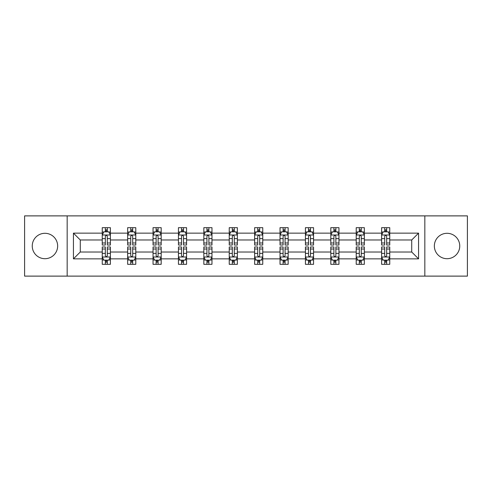<?xml version="1.0" encoding="UTF-8"?>
<svg xmlns="http://www.w3.org/2000/svg" width="492" height="492" viewBox="0 0 492 492"><rect width="100%" height="100%" fill="white"/><g stroke="black" fill="none" stroke-linecap="round" stroke-linejoin="round"><path stroke-width="0.74" d="M447.05 233.3A12.7 12.7 0 0 0 434.35 246A12.7 12.7 0 0 0 447.05 258.7A12.7 12.7 0 0 0 459.749 246A12.7 12.7 0 0 0 447.05 233.3M44.95 233.3A12.7 12.7 0 0 0 32.251 246A12.7 12.7 0 0 0 44.95 258.7A12.7 12.7 0 0 0 57.65 246A12.7 12.7 0 0 0 44.95 233.3M424.83 215.883L24.6 215.883L24.6 276.117L467.4 276.117L467.4 215.883L424.83 215.883L424.83 276.117M389.75 258.86L389.75 252.021L411.724 252.021L418.563 258.86L389.75 258.86L389.75 264.315L386.657 264.315L386.657 260.163M67.17 276.117L67.17 215.883M381.608 258.86L364.351 258.86L364.351 252.021L381.608 252.021L381.608 264.315L389.75 264.315L389.75 259.967L388.219 259.967M364.351 258.86L364.351 264.315L361.257 264.315L361.257 260.163M356.214 258.86L338.957 258.86L338.957 252.021L356.214 252.021L356.214 264.315L364.351 264.315L364.351 259.967L362.819 259.967M338.957 258.86L338.957 264.315L335.864 264.315L335.864 260.163M330.815 258.86L313.558 258.86L313.558 252.021L330.815 252.021L330.815 264.315L338.957 264.315L338.957 259.967L337.426 259.967M313.558 258.86L313.558 264.315L310.464 264.315L310.464 260.163M305.421 258.86L288.164 258.86L288.164 252.021L305.421 252.021L305.421 264.315L313.558 264.315L313.558 259.967L312.026 259.967M288.164 258.86L288.164 264.315L285.071 264.315L285.071 260.163M280.022 258.86L262.765 258.86L262.765 252.021L280.022 252.021L280.022 264.315L288.164 264.315L288.164 259.967L286.633 259.967M262.765 258.86L262.765 264.315L259.678 264.315L259.678 260.163M254.628 258.86L237.372 258.86L237.372 252.021L254.628 252.021L254.628 264.315L262.765 264.315L262.765 259.967L261.24 259.967M237.372 258.86L237.372 264.315L234.278 264.315L234.278 260.163M229.235 258.86L211.978 258.86L211.978 252.021L229.235 252.021L229.235 264.315L237.372 264.315L237.372 259.967L235.84 259.967M211.978 258.86L211.978 264.315L208.885 264.315L208.885 260.163M203.836 258.86L186.579 258.86L186.579 252.021L203.836 252.021L203.836 264.315L211.978 264.315L211.978 259.967L210.447 259.967M186.579 258.86L186.579 264.315L183.485 264.315L183.485 260.163M178.442 258.86L161.185 258.86L161.185 252.021L178.442 252.021L178.442 264.315L186.579 264.315L186.579 259.967L185.047 259.967M161.185 258.86L161.185 264.315L158.092 264.315L158.092 260.163M153.043 258.86L135.786 258.86L135.786 252.021L153.043 252.021L153.043 264.315L161.185 264.315L161.185 259.967L159.654 259.967M135.786 258.86L135.786 264.315L132.692 264.315L132.692 260.163M127.649 258.86L110.392 258.86L110.392 252.021L127.649 252.021L127.649 264.315L135.786 264.315L135.786 259.967L134.261 259.967M110.392 258.86L110.392 264.315L107.299 264.315L107.299 260.163M102.25 258.86L73.437 258.86L73.437 233.14L102.25 233.14L102.25 239.979L80.276 239.979L80.276 252.021L102.25 252.021L102.25 264.315L110.392 264.315L110.392 259.967L108.861 259.967M103.781 232.033L102.25 232.033L102.25 227.685L102.25 233.14M105.343 231.837L105.343 227.685L102.25 227.685L110.392 227.685L110.392 233.14L127.649 233.14L127.649 227.685L135.786 227.685L135.786 233.14L153.043 233.14L153.043 227.685L161.185 227.685L161.185 233.14L178.442 233.14L178.442 227.685L186.579 227.685L186.579 233.14L203.836 233.14L203.836 227.685L211.978 227.685L211.978 233.14L229.235 233.14L229.235 227.685L237.372 227.685L237.372 233.14L254.628 233.14L254.628 227.685L262.765 227.685L262.765 233.14L280.022 233.14L280.022 227.685L288.164 227.685L288.164 233.14L305.421 233.14L305.421 227.685L313.558 227.685L313.558 233.14L330.815 233.14L330.815 227.685L338.957 227.685L338.957 233.14L356.214 233.14L356.214 227.685L364.351 227.685L364.351 233.14L381.608 233.14L381.608 227.685L389.75 227.685L389.75 233.14L418.563 233.14L418.563 258.86M381.608 233.14L381.608 239.979L364.351 239.979L364.351 233.14M356.214 233.14L356.214 239.979L338.957 239.979L338.957 233.14M330.815 233.14L330.815 239.979L313.558 239.979L313.558 233.14M305.421 233.14L305.421 239.979L288.164 239.979L288.164 233.14M280.022 233.14L280.022 239.979L262.765 239.979L262.765 233.14M254.628 233.14L254.628 239.979L237.372 239.979L237.372 233.14M229.235 233.14L229.235 239.979L211.978 239.979L211.978 233.14M203.836 233.14L203.836 239.979L186.579 239.979L186.579 233.14M178.442 233.14L178.442 239.979L161.185 239.979L161.185 233.14M153.043 233.14L153.043 239.979L135.786 239.979L135.786 233.14M127.649 233.14L127.649 239.979L110.392 239.979L110.392 233.14M73.437 233.14L80.276 239.979M411.724 252.021L411.724 239.979L389.75 239.979L389.75 233.14M384.701 231.757L386.657 231.757M359.308 231.757L361.257 231.757M333.908 231.757L335.864 231.757M308.515 231.757L310.464 231.757M283.115 231.757L285.071 231.757M257.722 231.757L259.678 231.757M232.322 231.757L234.278 231.757M206.929 231.757L208.885 231.757M181.536 231.757L183.485 231.757M156.136 231.757L158.092 231.757M130.743 231.757L132.692 231.757M105.343 231.757L107.299 231.757M105.343 260.243L107.299 260.243M130.743 260.243L132.692 260.243M156.136 260.243L158.092 260.243M181.536 260.243L183.485 260.243M206.929 260.243L208.885 260.243M232.322 260.243L234.278 260.243M257.722 260.243L259.678 260.243M283.115 260.243L285.071 260.243M308.515 260.243L310.464 260.243M333.908 260.243L335.864 260.243M359.308 260.243L361.257 260.243M384.701 260.243L386.657 260.243M80.276 252.021L73.437 258.86M418.563 233.14L411.724 239.979M107.299 229.801L105.343 229.801M102.25 242.98L102.25 245.022L105.343 245.022L105.343 242.98L102.25 242.98L102.25 239.979M110.392 239.979L110.392 245.022L107.299 245.022L107.299 236.314C106.647 235.059 105.995 235.059 105.343 236.314L105.343 242.98M108.861 232.033L110.392 232.033L110.392 227.685L107.299 227.685L107.299 231.837M110.392 235.09L108.763 231.837L103.88 231.837L102.25 235.09M105.343 262.199L107.299 262.199M110.392 249.02L110.392 246.978L107.299 246.978L107.299 249.02L110.392 249.02L110.392 252.021M102.25 252.021L102.25 246.978L105.343 246.978L105.343 255.686C105.995 256.941 106.647 256.941 107.299 255.686L107.299 249.02M103.781 259.967L102.25 259.967L102.25 264.315L105.343 264.315L105.343 260.163M102.25 256.91L103.88 260.163L108.763 260.163L110.392 256.91M132.692 229.801L130.743 229.801M129.181 232.033L127.649 232.033L127.649 227.685L130.743 227.685L130.743 231.837M127.649 242.98L127.649 245.022L130.743 245.022L130.743 242.98L127.649 242.98L127.649 239.979M135.786 239.979L135.786 245.022L132.692 245.022L132.692 236.314C132.047 235.059 131.395 235.059 130.743 236.314L130.743 242.98M134.261 232.033L135.786 232.033L135.786 227.685L132.692 227.685L132.692 231.837M135.786 235.09L134.162 231.837L129.279 231.837L127.649 235.09M158.092 229.801L156.136 229.801M154.574 232.033L153.043 232.033L153.043 227.685L156.136 227.685L156.136 231.837M153.043 242.98L153.043 245.022L156.136 245.022L156.136 242.98L153.043 242.98L153.043 239.979M161.185 239.979L161.185 245.022L158.092 245.022L158.092 236.314C157.44 235.059 156.788 235.059 156.136 236.314L156.136 242.98M159.654 232.033L161.185 232.033L161.185 227.685L158.092 227.685L158.092 231.837M161.185 235.09L159.556 231.837L154.672 231.837L153.043 235.09M130.743 262.199L132.692 262.199M135.786 249.02L135.786 246.978L132.692 246.978L132.692 249.02L135.786 249.02L135.786 252.021M127.649 252.021L127.649 246.978L130.743 246.978L130.743 255.686C131.395 256.941 132.04 256.941 132.692 255.686L132.692 249.02M129.181 259.967L127.649 259.967L127.649 264.315L130.743 264.315L130.743 260.163M127.649 256.91L129.279 260.163L134.162 260.163L135.786 256.91M156.136 262.199L158.092 262.199M161.185 249.02L161.185 246.978L158.092 246.978L158.092 249.02L161.185 249.02L161.185 252.021M153.043 252.021L153.043 246.978L156.136 246.978L156.136 255.686C156.788 256.941 157.44 256.941 158.092 255.686L158.092 249.02M154.574 259.967L153.043 259.967L153.043 264.315L156.136 264.315L156.136 260.163M153.043 256.91L154.672 260.163L159.556 260.163L161.185 256.91M183.485 229.801L181.536 229.801M179.974 232.033L178.442 232.033L178.442 227.685L181.536 227.685L181.536 231.837M178.442 242.98L178.442 245.022L181.536 245.022L181.536 242.98L178.442 242.98L178.442 239.979M186.579 239.979L186.579 245.022L183.485 245.022L183.485 236.314C182.84 235.059 182.188 235.059 181.536 236.314L181.536 242.98M185.047 232.033L186.579 232.033L186.579 227.685L183.485 227.685L183.485 231.837M186.579 235.09L184.955 231.837L180.066 231.837L178.442 235.09M181.536 262.199L183.485 262.199M186.579 249.02L186.579 246.978L183.485 246.978L183.485 249.02L186.579 249.02L186.579 252.021M178.442 252.021L178.442 246.978L181.536 246.978L181.536 255.686C182.181 256.941 182.833 256.941 183.485 255.686L183.485 249.02M179.974 259.967L178.442 259.967L178.442 264.315L181.536 264.315L181.536 260.163M178.442 256.91L180.066 260.163L184.955 260.163L186.579 256.91M208.885 229.801L206.929 229.801M205.367 232.033L203.836 232.033L203.836 227.685L206.929 227.685L206.929 231.837M203.836 242.98L203.836 245.022L206.929 245.022L206.929 242.98L203.836 242.98L203.836 239.979M211.978 239.979L211.978 245.022L208.885 245.022L208.885 236.314C208.233 235.059 207.581 235.059 206.929 236.314L206.929 242.98M210.447 232.033L211.978 232.033L211.978 227.685L208.885 227.685L208.885 231.837M211.978 235.09L210.348 231.837L205.465 231.837L203.836 235.09M206.929 262.199L208.885 262.199M211.978 249.02L211.978 246.978L208.885 246.978L208.885 249.02L211.978 249.02L211.978 252.021M203.836 252.021L203.836 246.978L206.929 246.978L206.929 255.686C207.581 256.941 208.233 256.941 208.885 255.686L208.885 249.02M205.367 259.967L203.836 259.967L203.836 264.315L206.929 264.315L206.929 260.163M203.836 256.91L205.465 260.163L210.348 260.163L211.978 256.91M234.278 229.801L232.322 229.801M230.76 232.033L229.235 232.033L229.235 227.685L232.322 227.685L232.322 231.837M229.235 242.98L229.235 245.022L232.322 245.022L232.322 242.98L229.235 242.98L229.235 239.979M237.372 239.979L237.372 245.022L234.278 245.022L234.278 236.314C233.626 235.059 232.974 235.059 232.322 236.314L232.322 242.98M235.84 232.033L237.372 232.033L237.372 227.685L234.278 227.685L234.278 231.837M237.372 235.09L235.742 231.837L230.859 231.837L229.235 235.09M232.322 262.199L234.278 262.199M237.372 249.02L237.372 246.978L234.278 246.978L234.278 249.02L237.372 249.02L237.372 252.021M229.235 252.021L229.235 246.978L232.322 246.978L232.322 255.686C232.974 256.941 233.626 256.941 234.278 255.686L234.278 249.02M230.76 259.967L229.235 259.967L229.235 264.315L232.322 264.315L232.322 260.163M229.235 256.91L230.859 260.163L235.742 260.163L237.372 256.91M259.678 229.801L257.722 229.801M256.16 232.033L254.628 232.033L254.628 227.685L257.722 227.685L257.722 231.837M254.628 242.98L254.628 245.022L257.722 245.022L257.722 242.98L254.628 242.98L254.628 239.979M262.765 239.979L262.765 245.022L259.678 245.022L259.678 236.314C259.026 235.059 258.374 235.059 257.722 236.314L257.722 242.98M261.24 232.033L262.765 232.033L262.765 227.685L259.678 227.685L259.678 231.837M262.765 235.09L261.141 231.837L256.258 231.837L254.628 235.09M257.722 262.199L259.678 262.199M262.765 249.02L262.765 246.978L259.678 246.978L259.678 249.02L262.765 249.02L262.765 252.021M254.628 252.021L254.628 246.978L257.722 246.978L257.722 255.686C258.374 256.941 259.026 256.941 259.678 255.686L259.678 249.02M256.16 259.967L254.628 259.967L254.628 264.315L257.722 264.315L257.722 260.163M254.628 256.91L256.258 260.163L261.141 260.163L262.765 256.91M285.071 229.801L283.115 229.801M281.553 232.033L280.022 232.033L280.022 227.685L283.115 227.685L283.115 231.837M280.022 242.98L280.022 245.022L283.115 245.022L283.115 242.98L280.022 242.98L280.022 239.979M288.164 239.979L288.164 245.022L285.071 245.022L285.071 236.314C284.419 235.059 283.767 235.059 283.115 236.314L283.115 242.98M286.633 232.033L288.164 232.033L288.164 227.685L285.071 227.685L285.071 231.837M288.164 235.09L286.535 231.837L281.652 231.837L280.022 235.09M283.115 262.199L285.071 262.199M288.164 249.02L288.164 246.978L285.071 246.978L285.071 249.02L288.164 249.02L288.164 252.021M280.022 252.021L280.022 246.978L283.115 246.978L283.115 255.686C283.767 256.941 284.419 256.941 285.071 255.686L285.071 249.02M281.553 259.967L280.022 259.967L280.022 264.315L283.115 264.315L283.115 260.163M280.022 256.91L281.652 260.163L286.535 260.163L288.164 256.91M310.464 229.801L308.515 229.801M306.953 232.033L305.421 232.033L305.421 227.685L308.515 227.685L308.515 231.837M305.421 242.98L305.421 245.022L308.515 245.022L308.515 242.98L305.421 242.98L305.421 239.979M313.558 239.979L313.558 245.022L310.464 245.022L310.464 236.314C309.819 235.059 309.167 235.059 308.515 236.314L308.515 242.98M312.026 232.033L313.558 232.033L313.558 227.685L310.464 227.685L310.464 231.837M313.558 235.09L311.934 231.837L307.045 231.837L305.421 235.09M308.515 262.199L310.464 262.199M313.558 249.02L313.558 246.978L310.464 246.978L310.464 249.02L313.558 249.02L313.558 252.021M305.421 252.021L305.421 246.978L308.515 246.978L308.515 255.686C309.161 256.941 309.812 256.941 310.464 255.686L310.464 249.02M306.953 259.967L305.421 259.967L305.421 264.315L308.515 264.315L308.515 260.163M305.421 256.91L307.045 260.163L311.934 260.163L313.558 256.91M335.864 229.801L333.908 229.801M332.346 232.033L330.815 232.033L330.815 227.685L333.908 227.685L333.908 231.837M330.815 242.98L330.815 245.022L333.908 245.022L333.908 242.98L330.815 242.98L330.815 239.979M338.957 239.979L338.957 245.022L335.864 245.022L335.864 236.314C335.212 235.059 334.56 235.059 333.908 236.314L333.908 242.98M337.426 232.033L338.957 232.033L338.957 227.685L335.864 227.685L335.864 231.837M338.957 235.09L337.327 231.837L332.444 231.837L330.815 235.09M361.257 229.801L359.308 229.801M357.739 232.033L356.214 232.033L356.214 227.685L359.308 227.685L359.308 231.837M356.214 242.98L356.214 245.022L359.308 245.022L359.308 242.98L356.214 242.98L356.214 239.979M364.351 239.979L364.351 245.022L361.257 245.022L361.257 236.314C360.605 235.059 359.959 235.059 359.308 236.314L359.308 242.98M362.819 232.033L364.351 232.033L364.351 227.685L361.257 227.685L361.257 231.837M364.351 235.09L362.721 231.837L357.838 231.837L356.214 235.09M386.657 229.801L384.701 229.801M383.139 232.033L381.608 232.033L381.608 227.685L384.701 227.685L384.701 231.837M381.608 242.98L381.608 245.022L384.701 245.022L384.701 242.98L381.608 242.98L381.608 239.979M389.75 239.979L389.75 245.022L386.657 245.022L386.657 236.314C386.005 235.059 385.353 235.059 384.701 236.314L384.701 242.98M388.219 232.033L389.75 232.033L389.75 227.685L386.657 227.685L386.657 231.837M389.75 235.09L388.12 231.837L383.237 231.837L381.608 235.09M333.908 262.199L335.864 262.199M338.957 249.02L338.957 246.978L335.864 246.978L335.864 249.02L338.957 249.02L338.957 252.021M330.815 252.021L330.815 246.978L333.908 246.978L333.908 255.686C334.56 256.941 335.212 256.941 335.864 255.686L335.864 249.02M332.346 259.967L330.815 259.967L330.815 264.315L333.908 264.315L333.908 260.163M330.815 256.91L332.444 260.163L337.327 260.163L338.957 256.91M359.308 262.199L361.257 262.199M364.351 249.02L364.351 246.978L361.257 246.978L361.257 249.02L364.351 249.02L364.351 252.021M356.214 252.021L356.214 246.978L359.308 246.978L359.308 255.686C359.953 256.941 360.605 256.941 361.257 255.686L361.257 249.02M357.739 259.967L356.214 259.967L356.214 264.315L359.308 264.315L359.308 260.163M356.214 256.91L357.838 260.163L362.721 260.163L364.351 256.91M384.701 262.199L386.657 262.199M389.75 249.02L389.75 246.978L386.657 246.978L386.657 249.02L389.75 249.02L389.75 252.021M381.608 252.021L381.608 246.978L384.701 246.978L384.701 255.686C385.353 256.941 386.005 256.941 386.657 255.686L386.657 249.02M383.139 259.967L381.608 259.967L381.608 264.315L384.701 264.315L384.701 260.163M381.608 256.91L383.237 260.163L388.12 260.163L389.75 256.91M110.349 235.01L102.293 235.01M110.392 242.98L107.299 242.98M105.343 238.62L102.25 238.62M110.392 238.62L107.299 238.62M107.299 230.84L105.343 230.84M102.293 256.99L110.349 256.99M102.25 249.02L105.343 249.02M107.299 253.38L110.392 253.38M102.25 253.38L105.343 253.38M105.343 261.16L107.299 261.16M135.749 235.01L127.692 235.01M135.786 242.98L132.692 242.98M130.743 238.62L127.649 238.62M135.786 238.62L132.692 238.62M132.692 230.84L130.743 230.84M161.142 235.01L153.086 235.01M161.185 242.98L158.092 242.98M156.136 238.62L153.043 238.62M161.185 238.62L158.092 238.62M158.092 230.84L156.136 230.84M127.692 256.99L135.749 256.99M127.649 249.02L130.743 249.02M132.692 253.38L135.786 253.38M127.649 253.38L130.743 253.38M130.743 261.16L132.692 261.16M153.086 256.99L161.142 256.99M153.043 249.02L156.136 249.02M158.092 253.38L161.185 253.38M153.043 253.38L156.136 253.38M156.136 261.16L158.092 261.16M186.542 235.01L178.479 235.01M186.579 242.98L183.485 242.98M181.536 238.62L178.442 238.62M186.579 238.62L183.485 238.62M183.485 230.84L181.536 230.84M178.479 256.99L186.542 256.99M178.442 249.02L181.536 249.02M183.485 253.38L186.579 253.38M178.442 253.38L181.536 253.38M181.536 261.16L183.485 261.16M211.935 235.01L203.879 235.01M211.978 242.98L208.885 242.98M206.929 238.62L203.836 238.62M211.978 238.62L208.885 238.62M208.885 230.84L206.929 230.84M203.879 256.99L211.935 256.99M203.836 249.02L206.929 249.02M208.885 253.38L211.978 253.38M203.836 253.38L206.929 253.38M206.929 261.16L208.885 261.16M237.328 235.01L229.272 235.01M237.372 242.98L234.278 242.98M232.322 238.62L229.235 238.62M237.372 238.62L234.278 238.62M234.278 230.84L232.322 230.84M229.272 256.99L237.328 256.99M229.235 249.02L232.322 249.02M234.278 253.38L237.372 253.38M229.235 253.38L232.322 253.38M232.322 261.16L234.278 261.16M262.728 235.01L254.672 235.01M262.765 242.98L259.678 242.98M257.722 238.62L254.628 238.62M262.765 238.62L259.678 238.62M259.678 230.84L257.722 230.84M254.672 256.99L262.728 256.99M254.628 249.02L257.722 249.02M259.678 253.38L262.765 253.38M254.628 253.38L257.722 253.38M257.722 261.16L259.678 261.16M288.121 235.01L280.065 235.01M288.164 242.98L285.071 242.98M283.115 238.62L280.022 238.62M288.164 238.62L285.071 238.62M285.071 230.84L283.115 230.84M280.065 256.99L288.121 256.99M280.022 249.02L283.115 249.02M285.071 253.38L288.164 253.38M280.022 253.38L283.115 253.38M283.115 261.16L285.071 261.16M313.521 235.01L305.458 235.01M313.558 242.98L310.464 242.98M308.515 238.62L305.421 238.62M313.558 238.62L310.464 238.62M310.464 230.84L308.515 230.84M305.458 256.99L313.521 256.99M305.421 249.02L308.515 249.02M310.464 253.38L313.558 253.38M305.421 253.38L308.515 253.38M308.515 261.16L310.464 261.16M338.914 235.01L330.858 235.01M338.957 242.98L335.864 242.98M333.908 238.62L330.815 238.62M338.957 238.62L335.864 238.62M335.864 230.84L333.908 230.84M364.314 235.01L356.251 235.01M364.351 242.98L361.257 242.98M359.308 238.62L356.214 238.62M364.351 238.62L361.257 238.62M361.257 230.84L359.308 230.84M389.707 235.01L381.651 235.01M389.75 242.98L386.657 242.98M384.701 238.62L381.608 238.62M389.75 238.62L386.657 238.62M386.657 230.84L384.701 230.84M330.858 256.99L338.914 256.99M330.815 249.02L333.908 249.02M335.864 253.38L338.957 253.38M330.815 253.38L333.908 253.38M333.908 261.16L335.864 261.16M356.251 256.99L364.308 256.99M356.214 249.02L359.308 249.02M361.257 253.38L364.351 253.38M356.214 253.38L359.308 253.38M359.308 261.16L361.257 261.16M381.651 256.99L389.707 256.99M381.608 249.02L384.701 249.02M386.657 253.38L389.75 253.38M381.608 253.38L384.701 253.38M384.701 261.16L386.657 261.16"/></g></svg>
